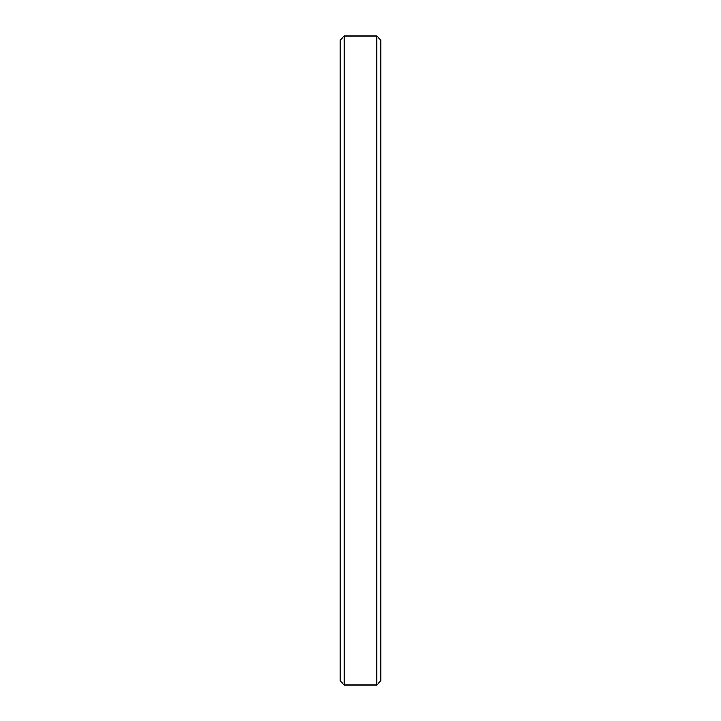 <?xml version="1.0" encoding="UTF-8"?>
<svg xmlns="http://www.w3.org/2000/svg" width="721" height="721" viewBox="0 0 721 721"><rect width="100%" height="100%" fill="white"/><g stroke="black" fill="none" stroke-linecap="round" stroke-linejoin="round"><path stroke-width="1.08" d="M380.778 40.106L376.723 36.05L376.723 684.95L380.778 680.894L380.778 40.106L380.778 680.894L376.723 684.95L376.723 36.05L344.277 36.05L344.277 684.95L376.723 684.95L344.277 684.95L344.277 36.05L340.222 40.106L340.222 680.894L344.277 684.95L340.222 680.894L340.222 40.106L344.277 36.05L376.723 36.05L380.778 40.106"/></g></svg>
